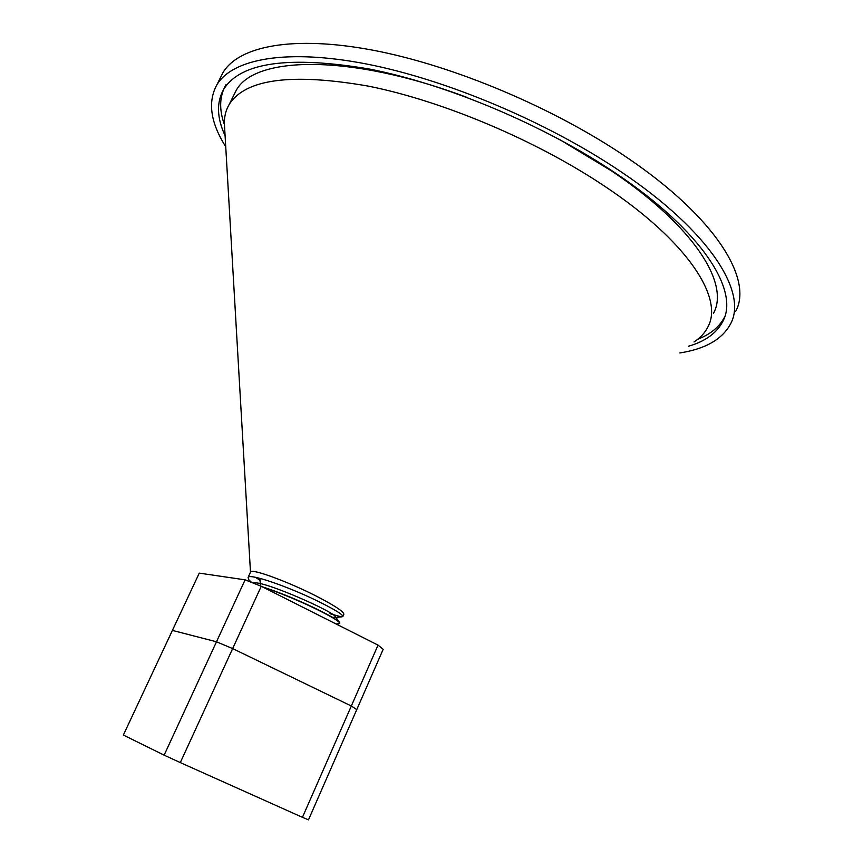 <?xml version="1.0" encoding="UTF-8"?>
<svg xmlns="http://www.w3.org/2000/svg" width="863" height="863" viewBox="0 0 863 863"><rect width="100%" height="100%" fill="white"/><g stroke="black" fill="none" stroke-linecap="round" stroke-linejoin="round"><path stroke-width="1.29" d="M688.469 346.257C705.319 341.36 716.775 333.064 722.838 321.37C739.559 290.874 702.665 231.564 616.171 173.571C545.049 125.523 447.358 84.304 369.364 69.029C289.278 55.502 240.734 62.233 223.722 89.245C216.354 102.319 216.807 117.832 225.103 135.761M697.671 339.321C710.594 334.24 719.591 326.753 724.683 316.85M713.572 313.161C729.807 283.582 694.122 226.289 611.177 170.691L559.084 139.223M466.279 97.131C349.127 53.204 253.431 55.998 235.912 90.982L233.485 95.847M694.003 341.953C700.281 337.897 704.92 332.881 707.919 326.915C723.874 298.048 687.768 241.457 604.467 186.095C536.15 140.356 442.784 100.982 368.274 86.106C291.716 72.816 245.372 78.921 229.234 104.401C225.793 110.216 224.175 116.688 224.402 123.83L224.553 126.397M220.27 78.015L222.945 72.675C238.706 46.127 292.913 34.995 373.452 50.302C453.862 65.631 554.467 108.058 627.39 157.81C715.891 217.756 753.097 279.321 735.729 311.295M679.882 352.945C705.427 348.965 722.342 339.256 730.605 323.83C747.725 292.535 710.109 231.662 621.263 171.953C548.059 122.384 447.25 79.817 366.851 64.067C286.311 48.35 232.32 58.878 216.84 84.876C207.541 101.996 210.507 122.622 225.739 146.742M251.586 582.428L248.695 579.634L248.091 577.401C249.364 573.237 286.602 586.106 315.319 599.958C334.078 609.095 343.247 614.639 342.838 616.614L343.787 614.478C344.413 612.05 335.448 606.031 316.915 596.419C288.533 581.845 251.683 568.329 250.626 571.899L250.507 572.169M255.491 577.315L260.043 580.324M262.125 586.732C277.487 591.684 294.175 598.393 312.201 606.872C327.908 614.424 337.023 619.591 339.558 622.385L339.742 623.55L336.117 623.992M263.409 587.379C278.544 592.363 294.768 598.933 312.104 607.088C330.907 616.182 340.119 621.673 339.742 623.55M342.838 616.614L341.424 616.872L329.946 613.744M225.977 84.725C219.461 96.117 218.954 109.418 224.434 124.66M253.032 583.01L254.801 582.827C267.152 582.201 332.794 611.317 335.286 616.538L334.391 617.541L332.115 617.142M378.048 645.114L261.252 586.29L245.103 579.839L199.267 573.129L172.406 630.411L216.494 641.792L232.654 648.588L351.327 705.999L356.764 709.613L308.479 819.85L302.449 817.326L351.327 705.999L356.764 709.613L383.172 649.321L378.048 645.114L351.327 705.999L232.654 648.588L180.302 762.59L302.449 817.326M261.252 586.29L232.654 648.588L216.494 641.792L245.103 579.839M123.355 735.049L164.132 755.157L216.494 641.792L172.406 630.411L123.355 735.049M180.302 762.59L164.132 755.157M724.64 316.969L722.838 321.37M235.912 90.982L229.234 104.401M222.945 72.675L216.84 84.876M250.486 572.212L224.402 123.83M250.626 571.899L248.091 577.401M260.378 585.945L259.936 578.35M252.988 582.989L254.801 582.827M339.558 622.385L335.286 616.538M250.356 581.942L248.695 579.634M334.391 617.541L341.424 616.872"/></g></svg>
